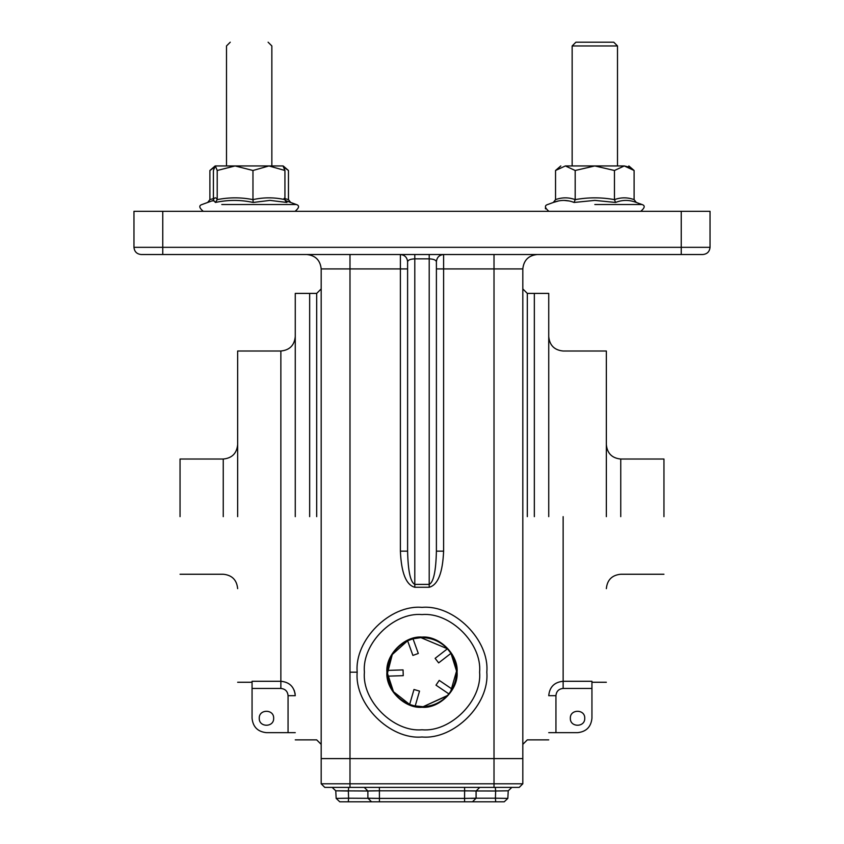 <?xml version="1.0" encoding="UTF-8"?>
<svg xmlns="http://www.w3.org/2000/svg" width="844" height="844" viewBox="0 0 844 844"><rect width="100%" height="100%" fill="white"/><g stroke="black" fill="none" stroke-linecap="round" stroke-linejoin="round"><path stroke-width="1.27" d="M349.986 672.183L357.191 672.183C354.29 640.121 389.939 604.473 422 607.374C454.061 604.473 489.71 640.121 486.809 672.183C489.71 704.244 454.061 739.893 422 736.991C389.939 739.893 354.29 704.244 357.191 672.183M364.397 672.183C361.812 700.689 393.494 732.37 422 729.786C450.506 732.37 482.188 700.689 479.603 672.183C482.188 643.677 450.506 611.995 422 614.569C393.494 611.995 361.812 643.677 364.397 672.183M309.664 516.644L309.664 293.406L309.664 516.644M534.336 516.644L534.336 293.406L534.336 516.644M457.079 672.183C458.651 654.828 439.355 635.532 422 637.093C404.645 635.532 385.349 654.828 386.921 672.183C385.349 689.537 404.645 708.833 422 707.261C439.355 708.833 458.651 689.537 457.079 672.183C458.651 654.828 439.355 635.532 422 637.093C404.645 635.532 385.349 654.828 386.921 672.183C385.349 689.537 404.645 708.833 422 707.261C439.355 708.833 458.651 689.537 457.079 672.183C458.651 654.828 439.355 635.532 422 637.093C404.645 635.532 385.349 654.828 386.921 672.183C385.349 689.537 404.645 708.833 422 707.261C439.355 708.833 458.651 689.537 457.079 672.183C458.651 654.828 439.355 635.532 422 637.093C404.645 635.532 385.349 654.828 386.921 672.183C385.349 689.537 404.645 708.833 422 707.261C439.355 708.833 458.651 689.537 457.079 672.183M537.217 254.519C528.534 255.437 523.734 260.237 522.816 268.919L522.816 758.598L321.184 758.598L321.184 268.919C320.266 260.237 315.466 255.437 306.783 254.519M494.014 787.399L494.014 783.802L522.816 783.802L519.218 787.399L324.782 787.399L321.184 783.802L494.014 783.802L494.014 268.919L443.606 268.919L443.606 551.143C442.689 572.928 437.888 584.966 429.206 587.266L414.794 587.266C406.112 584.966 401.311 572.928 400.394 551.143L407.599 551.143L407.599 261.724C408.053 259.994 410.458 259.034 414.794 258.855L414.794 584.396C410.458 582.276 408.053 571.198 407.599 551.143M681.235 211.316L710.036 211.316L710.036 247.324C709.582 251.66 707.188 254.065 702.841 254.519L141.159 254.519C136.812 254.065 134.418 251.66 133.964 247.324L133.964 211.316L162.765 211.316L162.765 247.324L681.235 247.324L681.235 211.316L162.765 211.316M436.401 261.724L436.401 551.143C435.947 571.198 433.542 582.276 429.206 584.396L429.206 258.855C433.542 259.034 435.947 259.994 436.401 261.724C436.865 257.378 439.26 254.983 443.606 254.519L443.606 268.919L436.401 268.919L436.401 261.724M400.394 551.143L400.394 268.919L407.599 268.919L407.599 261.724C407.135 257.378 404.74 254.983 400.394 254.519L400.394 268.919L349.986 268.919L349.986 254.519M443.606 551.143L436.401 551.143M447.52 695.498L423.108 706.723L413.803 705.763L423.108 706.723C433.552 706.175 442.14 701.902 448.881 693.905L452.12 689.137C458.334 676.994 457.954 665.051 450.97 653.33L456.551 671.075L450.696 691.447L456.551 671.075L450.97 653.33L447.436 648.783L420.892 637.631L413.022 638.803L407.599 640.754L392.291 654.522L387.449 673.29L393.483 691.711L409.646 704.466L415.174 706.069L423.108 706.723L447.214 695.825M447.436 648.783C440.199 641.229 431.347 637.515 420.892 637.631L413.022 638.803L420.892 637.631L447.436 648.783L435.124 658.341L438.658 662.888L450.97 653.33M410.88 704.909L413.792 705.753L410.88 704.909M387.67 676.16C389.78 689.643 397.102 699.075 409.646 704.466L393.483 691.711L387.449 673.29L392.291 654.522L407.599 640.754C395.435 646.937 388.725 656.811 387.48 670.41L387.67 676.16L403.242 675.664L403.052 669.904L387.48 670.41M407.599 640.754L412.895 655.419L418.307 653.467L413.022 638.803M415.174 706.069L419.521 691.099L413.982 689.495L409.646 704.466M452.12 689.137L439.228 680.391L435.989 685.159L448.881 693.905M584.744 718.265C585.135 708.981 569.943 708.981 570.344 718.265C569.943 708.981 585.135 708.981 584.744 718.265C585.135 727.549 569.943 727.549 570.344 718.265C569.943 727.549 585.135 727.549 584.744 718.265M663.954 516.644L663.954 459.031L663.954 516.644M548.737 516.644L548.737 293.406L548.737 516.644M555.943 695.688L548.737 695.688C549.581 686.953 554.381 682.152 563.138 681.287L591.939 681.287L591.939 688.451L563.138 688.451C558.76 688.883 556.365 691.299 555.943 695.688L555.943 732.666L577.539 732.666C586.232 731.759 591.032 726.958 591.939 718.265C591.032 726.958 586.232 731.759 577.539 732.666M606.351 516.644L606.351 351.02L606.351 516.644M591.939 718.265L591.939 688.451M555.943 732.666L548.737 732.666M259.256 718.265C258.865 708.981 274.057 708.981 273.656 718.265C274.057 708.981 258.865 708.981 259.256 718.265C258.865 727.549 274.057 727.549 273.656 718.265C274.057 727.549 258.865 727.549 259.256 718.265M180.046 516.644L180.046 459.031L180.046 516.644M295.263 516.644L295.263 293.406L295.263 516.644M295.136 693.768L294.176 690.213M237.649 516.644L237.649 351.02L237.649 516.644M280.862 688.451L280.862 681.287C289.608 682.131 294.408 686.932 295.263 695.688L288.057 695.688C287.646 691.299 285.251 688.894 280.862 688.451L252.061 688.451L252.061 681.287L280.862 681.287L280.862 351.02L280.862 516.644M295.263 732.666L266.461 732.666C257.768 731.759 252.968 726.958 252.061 718.265C252.968 726.958 257.768 731.759 266.461 732.666M252.061 718.265L252.061 688.451M371.349 801.8L348.308 801.8L348.593 798.202L341.409 798.318M321.184 783.802L321.184 758.598L522.816 758.598L522.816 783.802M348.308 801.8L339.763 801.8L348.308 801.8M511.833 787.399L508.236 790.807L495.639 790.997L508.236 790.807L507.835 798.392L495.407 798.202L495.639 790.997L476.079 790.965L476.058 798.202L495.407 798.202L495.692 801.8L504.237 801.8L371.529 801.8L367.9 798.213L379.42 798.392L372.004 798.35M340.048 798.34L336.165 798.392L335.764 790.807L348.361 790.997L348.593 798.202L370.97 798.34M474.339 790.881L379.389 790.807L379.42 798.392L464.58 798.392L464.611 790.807L476.227 790.997M464.58 801.8L464.58 798.392L476.058 798.202M379.389 787.399L379.389 790.807L367.921 790.997M367.995 790.997L335.764 790.807L332.167 787.399M339.763 801.8L336.165 798.392L348.593 798.202M369.588 790.881L372.626 790.839M373.069 790.828L377.89 790.807M474.497 790.891L476.005 790.955M476.005 798.234L473.853 798.318M473.684 798.329L471.152 798.361M506.885 798.382L503.952 798.34M502.591 798.318L495.671 798.202M495.639 790.997L495.312 787.399M348.361 790.997L348.688 787.399M504.237 801.8L507.835 798.392M572.148 45.956L617.502 45.956L613.746 42.2L575.903 42.2L572.148 45.956L572.148 165.952M617.502 45.956L617.502 165.952M221.782 204.512L296.307 204.512L285.156 200.45L286.949 202.454L269.985 200.387L253.179 202.454C240.667 199.733 228.08 199.733 215.41 202.454L213.553 200.25L213.047 201.02M215.41 202.454L217.214 199.627L217.214 170.488L215.315 165.952L213.416 170.488L213.416 199.627C214.682 197.253 215.948 197.253 217.214 199.627C229.125 197.253 241.046 197.253 252.968 199.627L252.968 170.488L235.086 165.952L217.214 170.488M253.179 202.454L252.968 199.627C263.623 197.253 274.279 197.253 284.934 199.627L284.934 170.488L268.951 165.952L252.968 170.488M215.315 165.952L283.035 165.952L284.934 170.488M286.949 202.454L284.934 199.627M213.416 199.627L213.3 200.408M640.765 211.316C644.9 207.782 645.301 205.514 641.957 204.512L636.323 202.454C629.276 199.733 622.355 199.733 615.571 202.454L594.82 200.387L574.078 202.454C567.305 199.733 560.395 199.733 553.326 202.454L558.506 200.956M574.078 202.454L575.186 199.627L575.186 170.488L565.364 165.952L555.542 170.488L555.542 199.627C562.093 197.253 568.634 197.253 575.186 199.627C588.279 197.253 601.371 197.253 614.464 199.627C621.015 197.253 627.556 197.253 634.108 199.627L634.108 170.488L624.286 165.952L629.308 167.207M615.571 202.454L614.464 199.627L614.464 170.488L624.286 165.952C630.299 165.952 630.299 165.952 624.286 165.952L629.054 167.08M575.186 170.488L594.82 165.952L614.464 170.488M565.364 165.952C559.35 165.952 559.35 165.952 565.364 165.952C559.35 165.952 559.35 165.952 565.364 165.952L624.286 165.952C630.299 165.952 630.299 165.952 624.286 165.952M563.813 200.387L568.983 200.946M547.693 204.512L553.326 202.454L555.542 199.627L553.326 202.454L547.693 204.512C544.348 205.514 544.749 207.782 548.885 211.316M641.957 204.512L636.323 202.454L634.108 199.627M284.09 198.403L288.458 199.627L288.458 170.488L284.09 167.418M213.416 198.593L209.892 199.627L209.892 170.488L214.26 167.428M209.892 199.627L207.677 202.454L202.043 204.512L213.194 200.45M290.674 202.454L288.458 199.627M316.69 516.644L316.69 293.406L316.69 516.644M527.31 516.644L527.31 293.406L527.31 516.644M321.184 268.919L349.986 268.919L349.986 787.399M522.816 268.919L494.014 268.919L494.014 254.519M133.964 247.324L162.765 247.324L162.765 254.519M681.235 254.519L681.235 247.324L710.036 247.324M414.794 587.266L414.794 584.396L429.206 584.396L429.206 587.266M429.206 254.519L429.206 258.855L414.794 258.855L414.794 254.519M620.751 516.644L620.751 459.031L620.751 516.644M563.138 516.644L563.138 688.451M223.249 516.644L223.249 459.031L223.249 516.644M288.057 732.666L288.057 695.688M464.611 790.807L464.611 787.399M379.42 801.8L379.42 798.392M594.82 204.512L641.957 204.512L594.82 204.512M295.263 293.406L316.69 293.406L321.184 288.912M548.737 293.406L527.31 293.406L522.816 288.912M295.263 739.871L316.69 739.871L321.184 744.366M548.737 739.871L527.31 739.871L522.816 744.366M663.954 459.031L620.751 459.031C612.005 458.176 607.205 453.376 606.351 444.63M663.954 574.247L620.751 574.247C612.005 575.102 607.205 579.912 606.351 588.648M606.351 351.02L563.138 351.02C554.402 350.154 549.602 345.354 548.737 336.608M606.351 682.258L591.939 682.258M180.046 459.031L223.249 459.031C231.994 458.176 236.795 453.376 237.649 444.63M180.046 574.247L223.249 574.247C231.994 575.102 236.795 579.912 237.649 588.648M237.649 351.02L280.862 351.02C289.597 350.154 294.398 345.354 295.263 336.608M237.649 682.258L252.061 682.258M479.73 787.399L476.132 790.986L476.1 798.213L472.492 801.8M364.27 787.399L367.868 790.986L367.9 798.213M268.097 42.2L271.852 45.956L271.852 165.952M230.254 42.2L226.498 45.956L226.498 165.952M202.043 204.512C198.699 205.514 199.1 207.782 203.235 211.316M296.307 204.512C299.652 205.514 299.251 207.782 295.115 211.316C299.251 207.782 299.652 205.514 296.307 204.512M288.458 170.488L283.352 166.089M560.806 165.952L555.542 170.488M628.843 165.952L634.108 170.488M215.157 165.952L209.892 170.488M545.382 207.962L545.54 208.869"/></g></svg>
